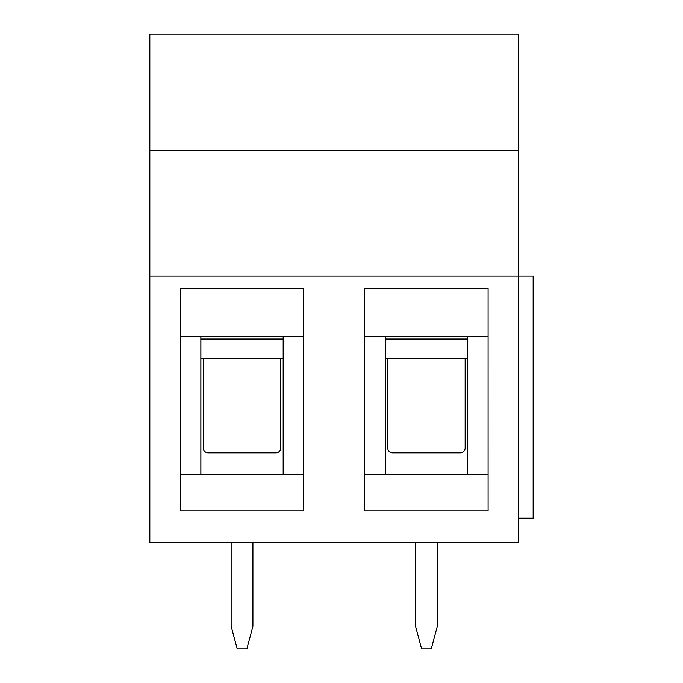 <?xml version="1.0" encoding="UTF-8"?>
<svg xmlns="http://www.w3.org/2000/svg" width="683" height="683" viewBox="0 0 683 683"><rect width="100%" height="100%" fill="white"/><g stroke="black" fill="none" stroke-linecap="round" stroke-linejoin="round"><path stroke-width="1.02" d="M437.333 542.37L437.333 626.268L431.289 648.85L421.607 648.85L415.554 626.268L415.554 542.37M385.255 474.608L385.255 336.659M518.653 34.15L149.833 34.15L149.833 150.405L518.653 150.405L518.653 34.15M518.653 150.405L518.653 542.37L149.833 542.37L149.833 150.405M180.286 288.26L180.278 510.893L303.704 510.893L303.696 288.26L180.286 288.26M518.653 518.166L533.167 518.166L533.167 276.154L149.833 276.154M364.696 288.26L364.688 510.893L488.114 510.893L488.106 288.26L364.696 288.26M283.18 474.608L283.18 336.659M203.312 358.438L203.312 447.98A4.841 4.841 0 0 0 208.153 452.82L275.915 452.82A4.841 4.841 0 0 0 280.756 447.98L280.756 358.438M200.896 336.659L200.896 474.608M200.896 358.438L283.18 358.438M180.278 336.659L303.696 336.659L303.704 510.893M200.845 474.608L200.845 336.659M180.278 474.608L303.696 474.608M303.696 336.659L303.696 288.26M465.166 358.438L465.166 447.98A4.841 4.841 0 0 1 460.325 452.82L392.563 452.82A4.841 4.841 0 0 1 387.722 447.98L387.722 358.438M364.688 474.608L488.106 474.608L488.114 510.893M364.688 336.659L488.106 336.659L488.106 474.608M467.59 474.608L467.59 336.659M488.106 336.659L488.106 288.26M252.923 542.37L252.923 626.268L246.879 648.85L237.197 648.85L231.144 626.268L231.144 542.37M385.306 358.438L467.59 358.438M385.306 336.659L385.306 474.608M200.896 339.084L283.18 339.084M385.306 339.084L467.59 339.084"/></g></svg>
